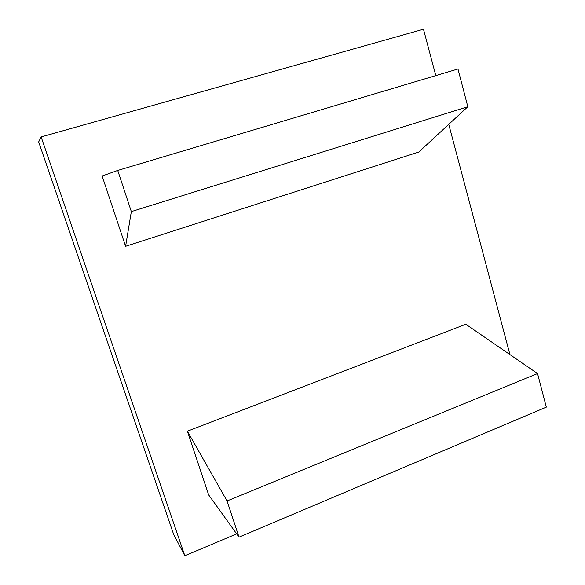 <?xml version="1.0" encoding="UTF-8"?>
<svg xmlns="http://www.w3.org/2000/svg" width="585" height="585" viewBox="0 0 585 585"><rect width="100%" height="100%" fill="white"/><g stroke="black" fill="none" stroke-linecap="round" stroke-linejoin="round"><path stroke-width="0.88" d="M239.016 537.147L546.324 407.138L537.549 373.559L227.053 500.957L187.375 431.196L208.655 494.895L239.016 537.147L227.053 500.957M537.549 373.559L465.814 324.265L187.375 431.196M131.34 211.602L125.607 246.3L102.119 176.005L117.724 170.44L131.34 211.602L467.824 106.726L418.831 152.02L125.607 246.3M117.724 170.44L457.975 69.008L467.824 106.726M509.937 354.583L448.753 124.356M435.803 75.619L423.481 29.25L41.14 136.927L38.676 141.906L173.599 534.244L184.838 555.75L41.14 136.927M236.676 533.886L184.838 555.75"/></g></svg>
